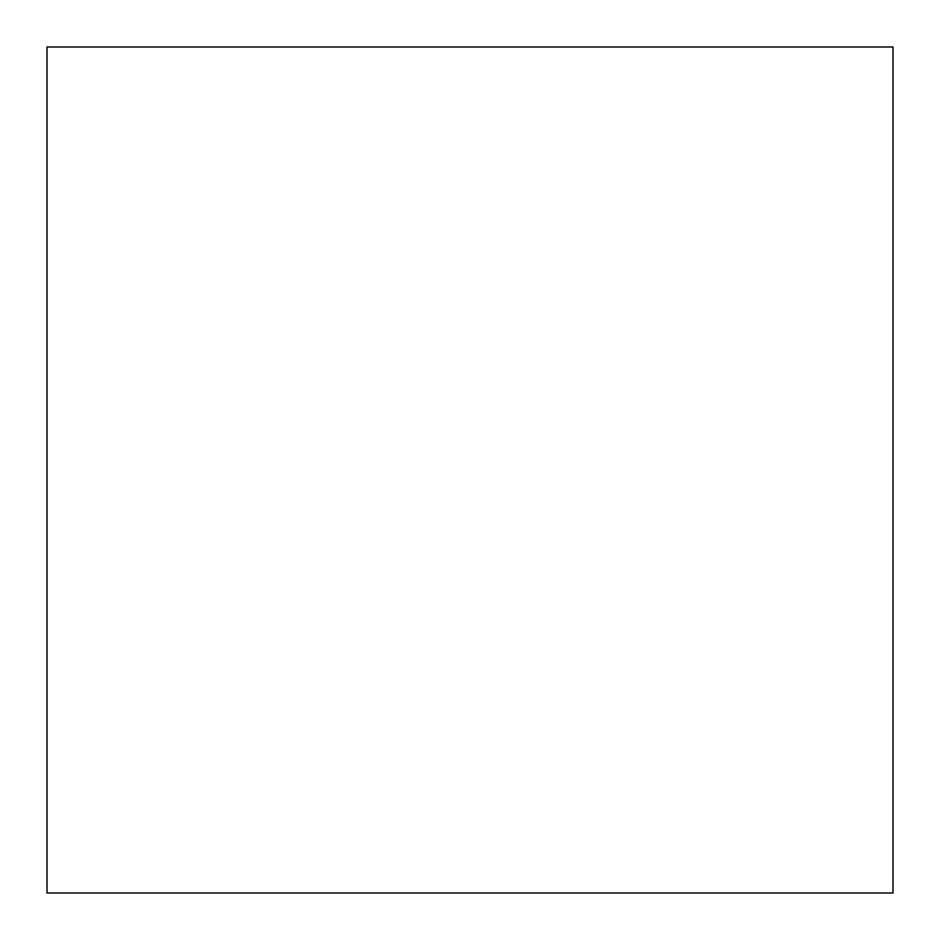 <?xml version="1.0" encoding="UTF-8"?>
<svg xmlns="http://www.w3.org/2000/svg" width="940" height="940" viewBox="0 0 940 940"><rect width="100%" height="100%" fill="white"/><g stroke="black" fill="none" stroke-linecap="round" stroke-linejoin="round"><path stroke-width="1.41" d="M893 47L893 893L47 893L47 47L893 47"/></g></svg>
